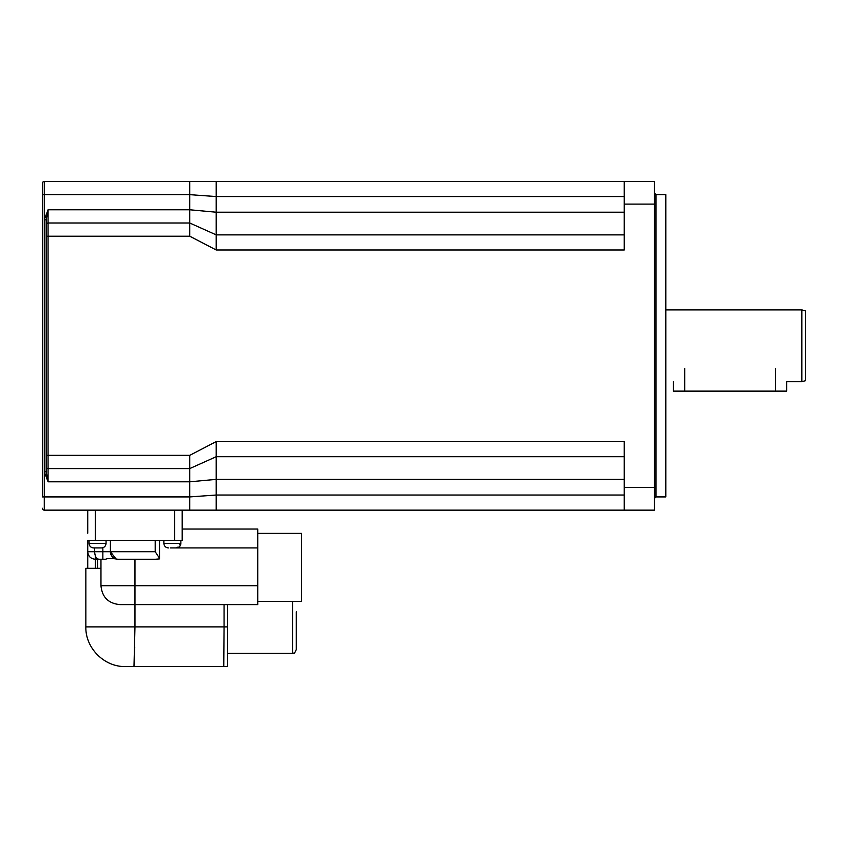 <?xml version="1.0" encoding="UTF-8"?>
<svg xmlns="http://www.w3.org/2000/svg" width="848" height="848" viewBox="0 0 848 848"><rect width="100%" height="100%" fill="white"/><g stroke="black" fill="none" stroke-linecap="round" stroke-linejoin="round"><path stroke-width="1.27" d="M216.198 249.99L216.198 181.44L189.751 181.44L189.751 236.221L216.198 249.99L624.245 249.99L624.245 181.44L654.476 181.44L654.476 510.146L624.245 510.146L624.245 441.585L216.198 441.585L216.198 456.701L189.751 468.584L189.751 510.146L216.198 510.146L216.198 456.701L624.245 456.701M655.981 194.658L655.981 496.917L665.807 496.917L665.807 194.658L655.981 194.658L654.476 193.153M801.826 381.685L805.6 380.667L805.6 310.909L801.826 309.902L801.826 381.685L786.711 381.685L786.711 391.129L673.365 391.129L673.365 381.685M624.245 212.212L216.198 212.212L189.751 209.774L48.071 209.774L44.287 219.77L46.174 219.77L48.071 209.774L46.174 219.77L46.174 471.806L46.174 219.77M42.4 496.917L42.4 194.658L42.4 496.917L44.287 496.917L44.287 471.806L46.174 471.806L48.071 481.802L46.174 471.806L46.174 224.89A1.887 1.887 0 0 1 48.071 223.003L48.071 209.774M46.174 224.89L46.174 466.697A1.887 1.887 0 0 0 48.071 468.584L189.751 468.584L189.751 455.355L216.198 441.585M46.174 466.697L46.174 471.806M42.4 508.259A1.887 1.887 0 0 0 44.287 510.146A1.887 1.887 0 0 1 42.4 508.259A1.887 1.887 0 0 0 44.287 510.146L189.751 510.146M624.245 479.374L216.198 479.374L189.751 481.802L48.071 481.802L44.287 471.806L44.287 194.658L42.4 194.658L42.4 183.327A1.887 1.887 0 0 1 44.287 181.44L189.751 181.44M624.245 234.875L216.198 234.875L189.751 223.003L48.071 223.003L48.071 236.221L189.751 236.221M216.198 510.146L624.245 510.146M216.198 181.44L624.245 181.44M100.965 585.703C102.089 597.183 108.385 603.479 119.854 604.603L257.76 604.603L134.97 604.603L134.97 585.703L100.965 585.703L100.965 559.256L99.121 559.256L105.671 559.256C107.813 558.196 111.83 558.196 117.702 559.256L117.967 559.256C113.632 559.055 111.109 556.542 110.41 551.709A7.558 7.558 0 0 0 116.081 559.023L110.41 551.709L87.736 551.709L87.736 568.33L100.965 568.33M155.205 540.367L155.205 551.709L159.53 558.249L159.53 540.367M117.967 559.256L155.396 559.256L159.53 558.906L159.53 558.249M99.121 559.256L95.294 559.256L99.121 559.256C96.471 559.055 94.965 556.542 94.626 551.709L94.626 547.925M110.41 540.367L110.41 551.709L155.205 551.709M117.702 559.256L134.97 559.256L134.97 585.703L257.76 585.703L257.76 529.035L182.193 529.035L182.193 540.367L182.193 510.146L182.193 540.367L182.193 533.191L182.193 540.367L87.736 540.367L87.736 551.709C88.181 556.288 90.704 558.811 95.294 559.256M102.852 547.734L102.852 559.256L105.671 559.256M179.914 543.61L179.797 544.776M178.027 547.077L176.363 547.744M174.487 547.925L257.76 547.925M257.76 604.603L257.76 585.703M257.76 533.381L301.581 533.381L301.581 601.391L257.76 601.391M170.321 547.925L174.412 547.925M101.527 547.925L93.598 547.925L101.527 547.925C104.24 547.67 105.756 546.165 106.064 543.388L89.061 543.388C89.347 546.154 90.863 547.66 93.598 547.925M106.064 540.367L106.064 543.388M87.736 510.146L87.736 533.191M227.529 604.603L227.529 666.56L133.984 666.56L134.97 626.895L85.849 626.895C85.309 648.084 104.315 667.111 125.525 666.56L223.755 666.56L224.063 626.895L134.97 626.895L134.97 604.603M224.063 604.603L224.063 626.895L227.529 626.895M292.518 601.391L292.518 653.342C293.864 652.123 293.694 655.652 296.291 649.557L296.291 611.779M182.193 510.146L182.193 529.035L182.193 510.146M133.973 666.157L134.747 647.183M87.736 568.33L85.849 568.33L85.849 626.895M624.245 487.473L654.476 487.473M624.245 204.103L654.476 204.103M44.287 181.44L44.287 194.658L189.751 194.658L216.198 196.556L624.245 196.556M46.174 236.221L48.071 236.221L48.071 455.355L46.174 455.355M48.071 481.802L48.071 455.355L189.751 455.355M44.287 510.146L44.287 496.917L189.751 496.917L216.198 495.031L624.245 495.031M180.868 540.367L180.868 543.388L163.865 543.388C164.152 546.154 165.667 547.66 168.402 547.925M174.635 510.146L174.635 540.367M95.294 510.146L95.294 540.367M95.294 568.33L95.294 555.758M97.562 559.256L97.562 568.33M775.379 391.129L775.379 368.456M684.696 391.129L684.696 368.456M655.981 496.917L654.476 498.433M801.826 309.902L665.807 309.902M163.865 540.367L163.865 543.388M180.868 543.388C180.582 546.154 179.076 547.66 176.331 547.925M89.061 540.367L89.061 543.388M227.529 653.342L292.518 653.342"/></g></svg>
